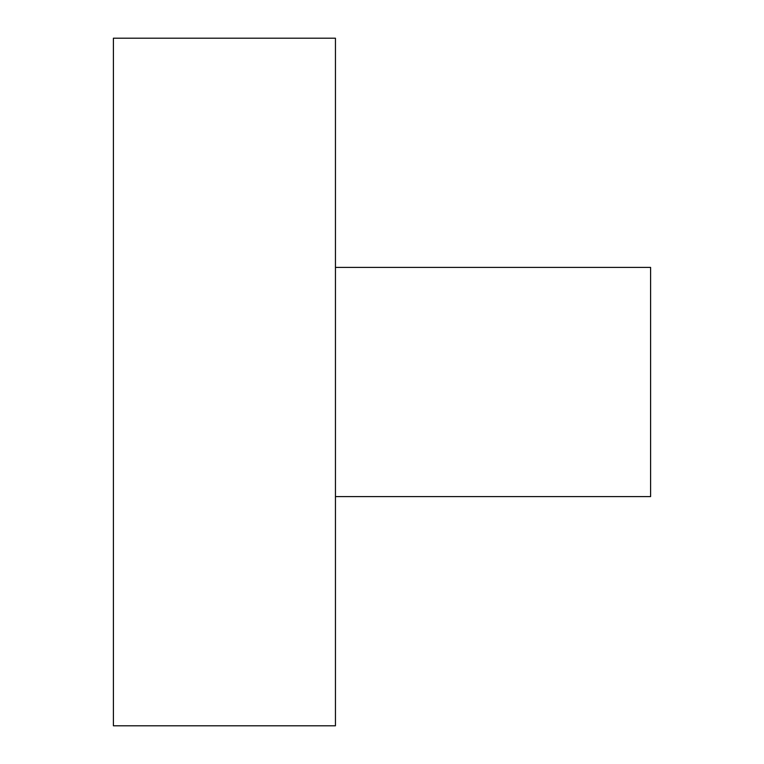 <?xml version="1.0" encoding="UTF-8"?>
<svg xmlns="http://www.w3.org/2000/svg" width="764" height="764" viewBox="0 0 764 764"><rect width="100%" height="100%" fill="white"/><g stroke="black" fill="none" stroke-linecap="round" stroke-linejoin="round"><path stroke-width="1.15" d="M335.444 725.8L335.444 38.2L113.406 38.2L113.406 725.8L335.444 725.8M335.444 496.6L650.594 496.6L650.594 267.4L335.444 267.4"/></g></svg>
